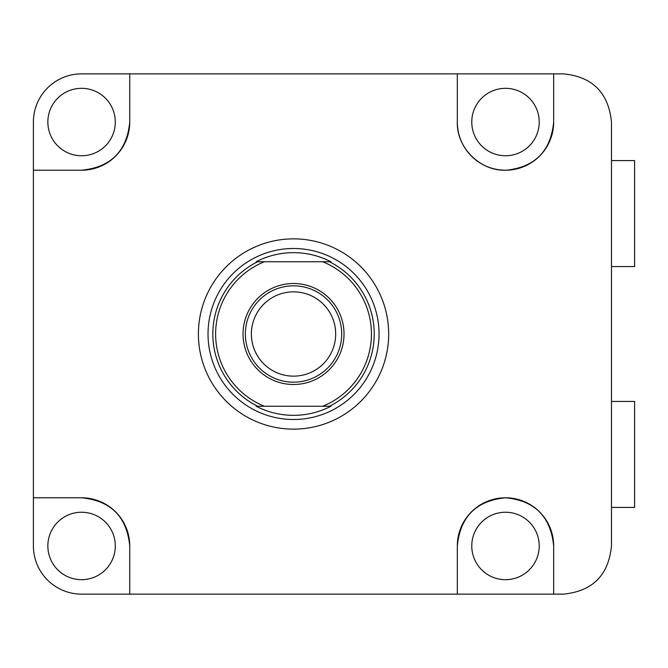 <?xml version="1.0" encoding="UTF-8"?>
<svg xmlns="http://www.w3.org/2000/svg" width="668" height="668" viewBox="0 0 668 668"><rect width="100%" height="100%" fill="white"/><g stroke="black" fill="none" stroke-linecap="round" stroke-linejoin="round"><path stroke-width="1" d="M505.492 579.682A33.717 33.717 0 0 1 471.775 545.965A33.717 33.717 0 0 1 505.492 512.239A33.717 33.717 0 0 1 539.218 545.965A33.717 33.717 0 0 1 505.492 579.682M81.571 579.682A33.717 33.717 0 0 1 47.854 545.965A33.717 33.717 0 0 1 81.571 512.239A33.717 33.717 0 0 1 115.297 545.965A33.717 33.717 0 0 1 81.571 579.682M81.571 155.761A33.717 33.717 0 0 1 47.854 122.035A33.717 33.717 0 0 1 81.571 88.318A33.717 33.717 0 0 1 115.297 122.035A33.717 33.717 0 0 1 81.571 155.761M505.492 155.761A33.717 33.717 0 0 1 471.775 122.035A33.717 33.717 0 0 1 505.492 88.318A33.717 33.717 0 0 1 539.218 122.035A33.717 33.717 0 0 1 505.492 155.761M293.536 238.86A95.14 95.14 0 0 1 388.676 334A95.14 95.14 0 0 1 293.536 429.14A95.14 95.14 0 0 1 198.396 334A95.14 95.14 0 0 1 293.536 238.86M293.536 594.136L457.321 594.136L457.321 545.965C460.177 516.756 476.234 500.699 505.492 497.785C534.659 500.491 550.716 516.548 553.672 545.965L553.672 594.136L563.308 594.136C592.508 591.305 608.565 575.248 611.479 545.965L611.479 122.035C608.498 92.685 592.441 76.628 563.308 73.864L553.672 73.864L553.672 122.035C550.841 151.06 535.043 167.117 506.277 170.206C480.618 171.526 456.436 147.895 457.321 122.035L457.321 73.864L81.571 73.864A48.171 48.171 0 0 0 33.4 122.035L33.4 545.965A48.171 48.171 0 0 0 81.571 594.136L293.536 594.136M553.672 594.136L457.321 594.136L457.321 545.965A48.171 48.171 0 0 1 505.492 497.785A48.171 48.171 0 0 1 553.672 545.965M553.672 73.864L457.321 73.864L457.321 122.035A48.171 48.171 0 0 0 505.492 170.215A48.171 48.171 0 0 0 553.672 122.035M129.742 545.965L129.742 594.136L129.742 545.965A48.171 48.171 0 0 0 81.571 497.785C110.779 500.641 126.837 516.698 129.742 545.965M33.4 497.785L81.571 497.785L33.4 497.785M129.742 122.035L129.742 73.864L129.742 122.035C126.895 151.244 110.838 167.301 81.571 170.215A48.171 48.171 0 0 0 129.742 122.035M33.4 170.215L81.571 170.215L33.4 170.215M379.04 334A85.504 85.504 0 0 1 293.536 419.504A85.504 85.504 0 0 1 208.024 334A85.504 85.504 0 0 1 293.536 248.496A85.504 85.504 0 0 1 379.04 334M330.869 406.261L256.195 406.261A81.337 81.337 0 0 0 330.869 406.261L322.661 406.261A77.905 77.905 0 0 0 322.661 261.739L330.869 261.739A81.337 81.337 0 0 0 256.195 261.739L330.869 261.739M256.195 261.739L264.411 261.739A77.905 77.905 0 0 0 264.411 406.261L256.195 406.261M293.536 384.492A50.492 50.492 0 0 1 243.043 334A50.492 50.492 0 0 1 293.536 283.508A50.492 50.492 0 0 1 344.028 334A50.492 50.492 0 0 1 293.536 384.492M293.536 285.829A48.171 48.171 0 0 0 245.365 334A48.171 48.171 0 0 0 293.536 382.171A48.171 48.171 0 0 0 341.707 334A48.171 48.171 0 0 0 293.536 285.829M293.536 291.849A42.151 42.151 0 0 0 251.385 334A42.151 42.151 0 0 0 293.536 376.151A42.151 42.151 0 0 0 335.687 334A42.151 42.151 0 0 0 293.536 291.849M329.441 261.739A80.686 80.686 0 0 1 329.441 406.261M257.623 406.261A80.686 80.686 0 0 1 257.623 261.739M611.479 401.443L634.6 401.443L634.6 507.421L611.479 507.421M611.479 160.579L634.6 160.579L634.6 266.557L611.479 266.557"/></g></svg>
